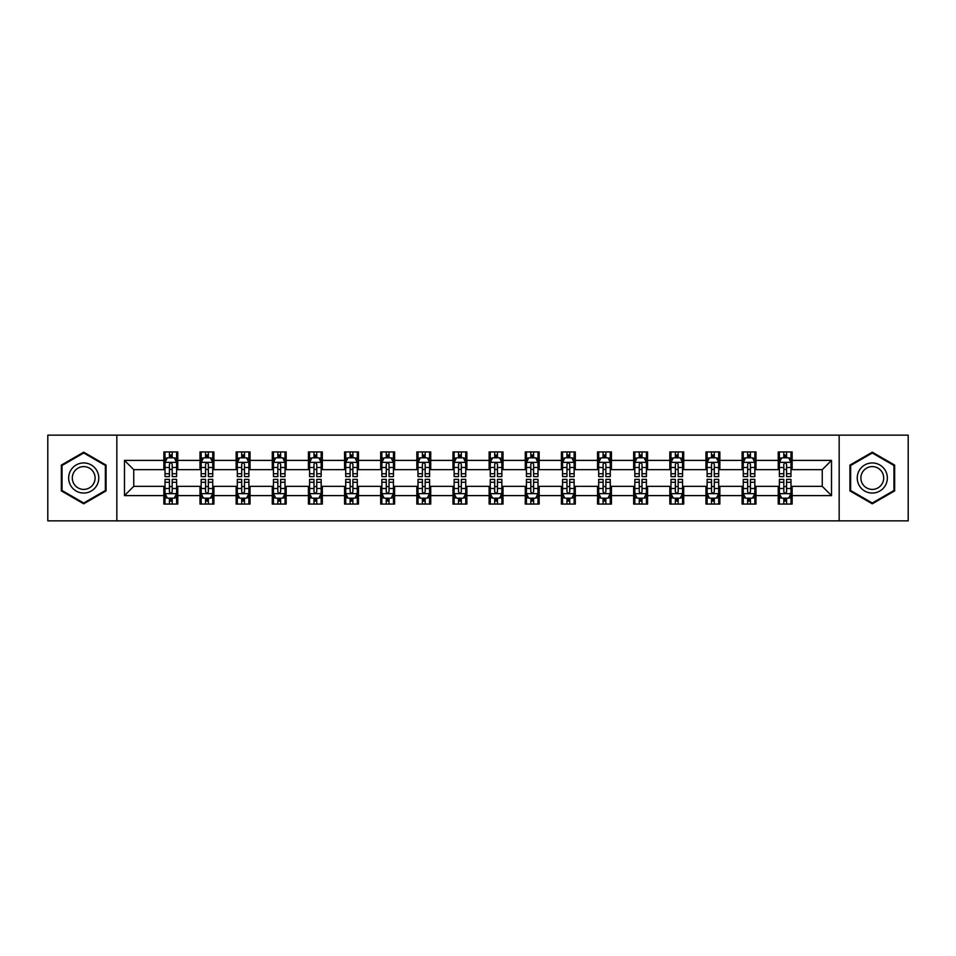 <?xml version="1.0" encoding="UTF-8"?>
<svg xmlns="http://www.w3.org/2000/svg" width="956" height="956" viewBox="0 0 956 956"><rect width="100%" height="100%" fill="white"/><g stroke="black" fill="none" stroke-linecap="round" stroke-linejoin="round"><path stroke-width="1.43" d="M839.165 520.853L908.2 520.853L908.2 435.147L839.165 435.147L839.165 520.853L116.835 520.853L116.835 435.147L47.8 435.147L47.8 520.853L116.835 520.853M839.165 435.147L116.835 435.147M792.142 460.398L792.142 451.937L778.232 451.937L778.232 460.398L755.993 460.398L755.993 451.937L742.095 451.937L742.095 460.398L719.856 460.398L719.856 451.937L705.958 451.937L705.958 460.398L683.719 460.398L683.719 451.937L669.821 451.937L669.821 460.398L647.582 460.398L647.582 451.937L633.673 451.937L633.673 460.398L611.434 460.398L611.434 451.937L597.536 451.937L597.536 460.398L575.297 460.398L575.297 451.937L561.399 451.937L561.399 460.398L539.16 460.398L539.16 451.937L525.262 451.937L525.262 460.398L503.023 460.398L503.023 451.937L489.125 451.937L489.125 460.398L466.875 460.398L466.875 451.937L452.977 451.937L452.977 460.398L430.738 460.398L430.738 451.937L416.84 451.937L416.84 460.398L394.601 460.398L394.601 451.937L380.703 451.937L380.703 460.398L358.464 460.398L358.464 451.937L344.566 451.937L344.566 460.398L322.327 460.398L322.327 451.937L308.418 451.937L308.418 460.398L286.179 460.398L286.179 451.937L272.281 451.937L272.281 460.398L250.042 460.398L250.042 451.937L236.144 451.937L236.144 460.398L213.905 460.398L213.905 451.937L200.007 451.937L200.007 460.398L177.768 460.398L177.768 451.937L163.858 451.937L163.858 460.398L124.483 460.398L124.483 495.602L133.744 486.341L163.858 486.341L163.858 504.063L177.768 504.063L177.768 486.341L200.007 486.341L200.007 504.063L213.905 504.063L213.905 486.341L236.144 486.341L236.144 504.063L250.042 504.063L250.042 486.341L272.281 486.341L272.281 504.063L286.179 504.063L286.179 486.341L308.418 486.341L308.418 504.063L322.327 504.063L322.327 486.341L344.566 486.341L344.566 504.063L358.464 504.063L358.464 486.341L380.703 486.341L380.703 504.063L394.601 504.063L394.601 486.341L416.84 486.341L416.84 504.063L430.738 504.063L430.738 486.341L452.977 486.341L452.977 504.063L466.875 504.063L466.875 486.341L489.125 486.341L489.125 504.063L503.023 504.063L503.023 486.341L525.262 486.341L525.262 504.063L539.16 504.063L539.16 486.341L561.399 486.341L561.399 504.063L575.297 504.063L575.297 486.341L597.536 486.341L597.536 504.063L611.434 504.063L611.434 486.341L633.673 486.341L633.673 504.063L647.582 504.063L647.582 486.341L669.821 486.341L669.821 504.063L683.719 504.063L683.719 486.341L705.958 486.341L705.958 504.063L719.856 504.063L719.856 486.341L742.095 486.341L742.095 504.063L755.993 504.063L755.993 486.341L778.232 486.341L778.232 504.063L792.142 504.063L792.142 486.341L822.256 486.341L822.256 469.659L792.142 469.659L792.142 460.398L831.517 460.398L831.517 495.602L792.142 495.602M778.232 495.602L755.993 495.602M742.095 495.602L719.856 495.602M705.958 495.602L683.719 495.602M669.821 495.602L647.582 495.602M633.673 495.602L611.434 495.602M597.536 495.602L575.297 495.602M561.399 495.602L539.16 495.602M525.262 495.602L503.023 495.602M489.125 495.602L466.875 495.602M452.977 495.602L430.738 495.602M416.84 495.602L394.601 495.602M380.703 495.602L358.464 495.602M344.566 495.602L322.327 495.602M308.418 495.602L286.179 495.602M272.281 495.602L250.042 495.602M236.144 495.602L213.905 495.602M200.007 495.602L177.768 495.602M163.858 495.602L124.483 495.602M778.232 460.398L778.232 469.659L755.993 469.659L755.993 460.398M742.095 460.398L742.095 469.659L719.856 469.659L719.856 460.398M705.958 460.398L705.958 469.659L683.719 469.659L683.719 460.398M669.821 460.398L669.821 469.659L647.582 469.659L647.582 460.398M633.673 460.398L633.673 469.659L611.434 469.659L611.434 460.398M597.536 460.398L597.536 469.659L575.297 469.659L575.297 460.398M561.399 460.398L561.399 469.659L539.16 469.659L539.16 460.398M525.262 460.398L525.262 469.659L503.023 469.659L503.023 460.398M489.125 460.398L489.125 469.659L466.875 469.659L466.875 460.398M452.977 460.398L452.977 469.659L430.738 469.659L430.738 460.398M416.84 460.398L416.84 469.659L394.601 469.659L394.601 460.398M380.703 460.398L380.703 469.659L358.464 469.659L358.464 460.398M344.566 460.398L344.566 469.659L322.327 469.659L322.327 460.398M308.418 460.398L308.418 469.659L286.179 469.659L286.179 460.398M272.281 460.398L272.281 469.659L250.042 469.659L250.042 460.398M236.144 460.398L236.144 469.659L213.905 469.659L213.905 460.398M200.007 460.398L200.007 469.659L177.768 469.659L177.768 460.398M163.858 460.398L163.858 469.659L133.744 469.659L124.483 460.398M133.744 469.659L133.744 486.341M831.517 495.602L822.256 486.341M822.256 469.659L831.517 460.398M163.858 457.733L165.018 457.733M169.427 457.733L172.2 457.733M176.609 457.733L177.768 457.733M163.858 469.432L165.018 469.432M169.427 469.432L172.2 469.432M176.609 469.432L177.768 469.432M163.858 486.568L165.018 486.568M169.427 486.568L172.2 486.568M176.609 486.568L177.768 486.568M163.858 498.267L165.018 498.267M169.427 498.267L172.2 498.267M176.609 498.267L177.768 498.267M200.007 486.568L201.166 486.568M205.564 486.568L208.348 486.568M212.746 486.568L213.905 486.568M200.007 498.267L201.166 498.267M205.564 498.267L208.348 498.267M212.746 498.267L213.905 498.267M200.007 457.733L201.166 457.733M205.564 457.733L208.348 457.733M212.746 457.733L213.905 457.733M200.007 469.432L201.166 469.432M205.564 469.432L208.348 469.432M212.746 469.432L213.905 469.432M236.144 486.568L237.303 486.568M241.701 486.568L244.485 486.568M248.883 486.568L250.042 486.568M236.144 498.267L237.303 498.267M241.701 498.267L244.485 498.267M248.883 498.267L250.042 498.267M236.144 457.733L237.303 457.733M241.701 457.733L244.485 457.733M248.883 457.733L250.042 457.733M236.144 469.432L237.303 469.432M241.701 469.432L244.485 469.432M248.883 469.432L250.042 469.432M272.281 486.568L273.44 486.568M277.838 486.568L280.622 486.568M285.019 486.568L286.179 486.568M272.281 498.267L273.44 498.267M277.838 498.267L280.622 498.267M285.019 498.267L286.179 498.267M272.281 457.733L273.44 457.733M277.838 457.733L280.622 457.733M285.019 457.733L286.179 457.733M272.281 469.432L273.44 469.432M277.838 469.432L280.622 469.432M285.019 469.432L286.179 469.432M308.418 486.568L309.577 486.568M313.986 486.568L316.759 486.568M321.168 486.568L322.327 486.568M308.418 498.267L309.577 498.267M313.986 498.267L316.759 498.267M321.168 498.267L322.327 498.267M308.418 457.733L309.577 457.733M313.986 457.733L316.759 457.733M321.168 457.733L322.327 457.733M308.418 469.432L309.577 469.432M313.986 469.432L316.759 469.432M321.168 469.432L322.327 469.432M344.566 486.568L345.725 486.568M350.123 486.568L352.907 486.568M357.305 486.568L358.464 486.568M344.566 498.267L345.725 498.267M350.123 498.267L352.907 498.267M357.305 498.267L358.464 498.267M344.566 457.733L345.725 457.733M350.123 457.733L352.907 457.733M357.305 457.733L358.464 457.733M344.566 469.432L345.725 469.432M350.123 469.432L352.907 469.432M357.305 469.432L358.464 469.432M380.703 486.568L381.862 486.568M386.26 486.568L389.044 486.568M393.442 486.568L394.601 486.568M380.703 498.267L381.862 498.267M386.26 498.267L389.044 498.267M393.442 498.267L394.601 498.267M380.703 457.733L381.862 457.733M386.26 457.733L389.044 457.733M393.442 457.733L394.601 457.733M380.703 469.432L381.862 469.432M386.26 469.432L389.044 469.432M393.442 469.432L394.601 469.432M416.84 486.568L417.999 486.568M422.397 486.568L425.181 486.568M429.579 486.568L430.738 486.568M416.84 498.267L417.999 498.267M422.397 498.267L425.181 498.267M429.579 498.267L430.738 498.267M416.84 457.733L417.999 457.733M422.397 457.733L425.181 457.733M429.579 457.733L430.738 457.733M416.84 469.432L417.999 469.432M422.397 469.432L425.181 469.432M429.579 469.432L430.738 469.432M452.977 486.568L454.136 486.568M458.545 486.568L461.318 486.568M465.727 486.568L466.875 486.568M452.977 498.267L454.136 498.267M458.545 498.267L461.318 498.267M465.727 498.267L466.875 498.267M452.977 457.733L454.136 457.733M458.545 457.733L461.318 457.733M465.727 457.733L466.875 457.733M452.977 469.432L454.136 469.432M458.545 469.432L461.318 469.432M465.727 469.432L466.875 469.432M489.125 486.568L490.273 486.568M494.682 486.568L497.455 486.568M501.864 486.568L503.023 486.568M489.125 498.267L490.273 498.267M494.682 498.267L497.455 498.267M501.864 498.267L503.023 498.267M489.125 457.733L490.273 457.733M494.682 457.733L497.455 457.733M501.864 457.733L503.023 457.733M489.125 469.432L490.273 469.432M494.682 469.432L497.455 469.432M501.864 469.432L503.023 469.432M525.262 486.568L526.421 486.568M530.819 486.568L533.603 486.568M538.001 486.568L539.16 486.568M525.262 498.267L526.421 498.267M530.819 498.267L533.603 498.267M538.001 498.267L539.16 498.267M525.262 457.733L526.421 457.733M530.819 457.733L533.603 457.733M538.001 457.733L539.16 457.733M525.262 469.432L526.421 469.432M530.819 469.432L533.603 469.432M538.001 469.432L539.16 469.432M561.399 486.568L562.558 486.568M566.956 486.568L569.74 486.568M574.138 486.568L575.297 486.568M561.399 498.267L562.558 498.267M566.956 498.267L569.74 498.267M574.138 498.267L575.297 498.267M561.399 457.733L562.558 457.733M566.956 457.733L569.74 457.733M574.138 457.733L575.297 457.733M561.399 469.432L562.558 469.432M566.956 469.432L569.74 469.432M574.138 469.432L575.297 469.432M597.536 486.568L598.695 486.568M603.093 486.568L605.877 486.568M610.275 486.568L611.434 486.568M597.536 498.267L598.695 498.267M603.093 498.267L605.877 498.267M610.275 498.267L611.434 498.267M597.536 457.733L598.695 457.733M603.093 457.733L605.877 457.733M610.275 457.733L611.434 457.733M597.536 469.432L598.695 469.432M603.093 469.432L605.877 469.432M610.275 469.432L611.434 469.432M633.673 486.568L634.832 486.568M639.241 486.568L642.014 486.568M646.423 486.568L647.582 486.568M633.673 498.267L634.832 498.267M639.241 498.267L642.014 498.267M646.423 498.267L647.582 498.267M633.673 457.733L634.832 457.733M639.241 457.733L642.014 457.733M646.423 457.733L647.582 457.733M633.673 469.432L634.832 469.432M639.241 469.432L642.014 469.432M646.423 469.432L647.582 469.432M669.821 486.568L670.981 486.568M675.378 486.568L678.163 486.568M682.56 486.568L683.719 486.568M669.821 498.267L670.981 498.267M675.378 498.267L678.163 498.267M682.56 498.267L683.719 498.267M669.821 457.733L670.981 457.733M675.378 457.733L678.163 457.733M682.56 457.733L683.719 457.733M669.821 469.432L670.981 469.432M675.378 469.432L678.163 469.432M682.56 469.432L683.719 469.432M705.958 486.568L707.117 486.568M711.515 486.568L714.299 486.568M718.697 486.568L719.856 486.568M705.958 498.267L707.117 498.267M711.515 498.267L714.299 498.267M718.697 498.267L719.856 498.267M705.958 457.733L707.117 457.733M711.515 457.733L714.299 457.733M718.697 457.733L719.856 457.733M705.958 469.432L707.117 469.432M711.515 469.432L714.299 469.432M718.697 469.432L719.856 469.432M742.095 486.568L743.254 486.568M747.652 486.568L750.436 486.568M754.834 486.568L755.993 486.568M742.095 498.267L743.254 498.267M747.652 498.267L750.436 498.267M754.834 498.267L755.993 498.267M742.095 457.733L743.254 457.733M747.652 457.733L750.436 457.733M754.834 457.733L755.993 457.733M742.095 469.432L743.254 469.432M747.652 469.432L750.436 469.432M754.834 469.432L755.993 469.432M778.232 486.568L779.391 486.568M783.801 486.568L786.573 486.568M790.982 486.568L792.142 486.568M778.232 498.267L779.391 498.267M783.801 498.267L786.573 498.267M790.982 498.267L792.142 498.267M778.232 457.733L779.391 457.733M783.801 457.733L786.573 457.733M790.982 457.733L792.142 457.733M778.232 469.432L779.391 469.432M783.801 469.432L786.573 469.432M790.982 469.432L792.142 469.432M83.71 503.812L106.068 490.906L106.068 465.094L83.71 452.188L61.351 465.094L61.351 490.906L83.71 503.812M894.649 465.094L872.29 452.188L849.932 465.094L849.932 490.906L872.29 503.812L894.649 490.906L894.649 465.094M172.2 454.948L169.427 454.948M176.609 473.71L172.2 473.71L172.2 476.614L176.609 476.614L176.609 462.477L174.291 457.84L167.336 457.84L165.018 462.477L165.018 476.614L169.427 476.614L169.427 473.71L165.018 473.71M165.018 462.477L165.018 451.937M176.609 462.477L176.609 451.937M169.427 457.84L169.427 451.937M172.2 451.937L172.2 457.84M172.2 473.71L172.2 464.222C171.279 462.429 170.347 462.429 169.427 464.222L169.427 473.71M169.427 501.052L172.2 501.052M165.018 482.29L169.427 482.29L169.427 479.386L165.018 479.386L165.018 493.523L167.336 498.16L174.291 498.16L176.609 493.523L176.609 479.386L172.2 479.386L172.2 482.29L176.609 482.29M176.609 493.523L176.609 504.063M165.018 493.523L165.018 504.063M172.2 498.16L172.2 504.063M169.427 504.063L169.427 498.16M169.427 482.29L169.427 491.778C170.347 493.571 171.279 493.571 172.2 491.778L172.2 482.29M96.747 485.529A15.057 15.057 0 0 0 91.238 464.963A15.057 15.057 0 0 0 70.672 470.471A15.057 15.057 0 0 0 76.181 491.037A15.057 15.057 0 0 0 96.747 485.529M93.58 483.7A11.4 11.4 0 0 0 89.41 468.129A11.4 11.4 0 0 0 73.839 472.3A11.4 11.4 0 0 0 78.01 487.871A11.4 11.4 0 0 0 93.58 483.7M62.044 490.512L62.044 465.488L83.71 452.989L105.363 465.488L105.363 490.512L83.71 503.011L62.044 490.512M872.29 462.943A15.057 15.057 0 0 0 857.233 478A15.057 15.057 0 0 0 872.29 493.057A15.057 15.057 0 0 0 887.347 478A15.057 15.057 0 0 0 872.29 462.943M872.29 466.6A11.4 11.4 0 0 0 860.89 478A11.4 11.4 0 0 0 872.29 489.4A11.4 11.4 0 0 0 883.691 478A11.4 11.4 0 0 0 872.29 466.6M893.956 490.512L872.29 503.011L850.637 490.512L850.637 465.488L872.29 452.989L893.956 465.488L893.956 490.512M208.348 454.948L205.564 454.948M212.746 473.71L208.348 473.71L208.348 476.614L212.746 476.614L212.746 462.477L210.428 457.84L203.473 457.84L201.166 462.477L201.166 476.614L205.564 476.614L205.564 473.71L201.166 473.71M201.166 462.477L201.166 451.937M212.746 462.477L212.746 451.937M205.564 457.84L205.564 451.937M208.348 451.937L208.348 457.84M208.348 473.71L208.348 464.222C207.416 462.429 206.496 462.429 205.564 464.222L205.564 473.71M244.485 454.948L241.701 454.948M248.883 473.71L244.485 473.71L244.485 476.614L248.883 476.614L248.883 462.477L246.564 457.84L239.621 457.84L237.303 462.477L237.303 476.614L241.701 476.614L241.701 473.71L237.303 473.71M237.303 462.477L237.303 451.937M248.883 462.477L248.883 451.937M241.701 457.84L241.701 451.937M244.485 451.937L244.485 457.84M244.485 473.71L244.485 464.222C243.553 462.429 242.633 462.429 241.701 464.222L241.701 473.71M205.564 501.052L208.348 501.052M201.166 482.29L205.564 482.29L205.564 479.386L201.166 479.386L201.166 493.523L203.473 498.16L210.428 498.16L212.746 493.523L212.746 479.386L208.348 479.386L208.348 482.29L212.746 482.29M212.746 493.523L212.746 504.063M201.166 493.523L201.166 504.063M208.348 498.16L208.348 504.063M205.564 504.063L205.564 498.16M205.564 482.29L205.564 491.778C206.484 493.571 207.416 493.571 208.348 491.778L208.348 482.29M241.701 501.052L244.485 501.052M237.303 482.29L241.701 482.29L241.701 479.386L237.303 479.386L237.303 493.523L239.621 498.16L246.564 498.16L248.883 493.523L248.883 479.386L244.485 479.386L244.485 482.29L248.883 482.29M248.883 493.523L248.883 504.063M237.303 493.523L237.303 504.063M244.485 498.16L244.485 504.063M241.701 504.063L241.701 498.16M241.701 482.29L241.701 491.778C242.633 493.571 243.553 493.571 244.485 491.778L244.485 482.29M280.622 454.948L277.838 454.948M285.019 473.71L280.622 473.71L280.622 476.614L285.019 476.614L285.019 462.477L282.713 457.84L275.758 457.84L273.44 462.477L273.44 476.614L277.838 476.614L277.838 473.71L273.44 473.71M273.44 462.477L273.44 451.937M285.019 462.477L285.019 451.937M277.838 457.84L277.838 451.937M280.622 451.937L280.622 457.84M280.622 473.71L280.622 464.222C279.702 462.429 278.77 462.429 277.838 464.222L277.838 473.71M316.759 454.948L313.986 454.948M321.168 473.71L316.759 473.71L316.759 476.614L321.168 476.614L321.168 462.477L318.85 457.84L311.895 457.84L309.577 462.477L309.577 476.614L313.986 476.614L313.986 473.71L309.577 473.71M309.577 462.477L309.577 451.937M321.168 462.477L321.168 451.937M313.986 457.84L313.986 451.937M316.759 451.937L316.759 457.84M316.759 473.71L316.759 464.222C315.839 462.429 314.906 462.429 313.986 464.222L313.986 473.71M352.907 454.948L350.123 454.948M357.305 473.71L352.907 473.71L352.907 476.614L357.305 476.614L357.305 462.477L354.987 457.84L348.032 457.84L345.725 462.477L345.725 476.614L350.123 476.614L350.123 473.71L345.725 473.71M345.725 462.477L345.725 451.937M357.305 462.477L357.305 451.937M350.123 457.84L350.123 451.937M352.907 451.937L352.907 457.84M352.907 473.71L352.907 464.222C351.975 462.429 351.055 462.429 350.123 464.222L350.123 473.71M277.838 501.052L280.622 501.052M273.44 482.29L277.838 482.29L277.838 479.386L273.44 479.386L273.44 493.523L275.758 498.16L282.713 498.16L285.019 493.523L285.019 479.386L280.622 479.386L280.622 482.29L285.019 482.29M285.019 493.523L285.019 504.063M273.44 493.523L273.44 504.063M280.622 498.16L280.622 504.063M277.838 504.063L277.838 498.16M277.838 482.29L277.838 491.778C278.77 493.571 279.69 493.571 280.622 491.778L280.622 482.29M313.986 501.052L316.759 501.052M309.577 482.29L313.986 482.29L313.986 479.386L309.577 479.386L309.577 493.523L311.895 498.16L318.85 498.16L321.168 493.523L321.168 479.386L316.759 479.386L316.759 482.29L321.168 482.29M321.168 493.523L321.168 504.063M309.577 493.523L309.577 504.063M316.759 498.16L316.759 504.063M313.986 504.063L313.986 498.16M313.986 482.29L313.986 491.778C314.906 493.571 315.839 493.571 316.759 491.778L316.759 482.29M350.123 501.052L352.907 501.052M345.725 482.29L350.123 482.29L350.123 479.386L345.725 479.386L345.725 493.523L348.032 498.16L354.987 498.16L357.305 493.523L357.305 479.386L352.907 479.386L352.907 482.29L357.305 482.29M357.305 493.523L357.305 504.063M345.725 493.523L345.725 504.063M352.907 498.16L352.907 504.063M350.123 504.063L350.123 498.16M350.123 482.29L350.123 491.778C351.043 493.571 351.975 493.571 352.907 491.778L352.907 482.29M389.044 454.948L386.26 454.948M393.442 473.71L389.044 473.71L389.044 476.614L393.442 476.614L393.442 462.477L391.124 457.84L384.181 457.84L381.862 462.477L381.862 476.614L386.26 476.614L386.26 473.71L381.862 473.71M381.862 462.477L381.862 451.937M393.442 462.477L393.442 451.937M386.26 457.84L386.26 451.937M389.044 451.937L389.044 457.84M389.044 473.71L389.044 464.222C388.112 462.429 387.192 462.429 386.26 464.222L386.26 473.71M386.26 501.052L389.044 501.052M381.862 482.29L386.26 482.29L386.26 479.386L381.862 479.386L381.862 493.523L384.181 498.16L391.124 498.16L393.442 493.523L393.442 479.386L389.044 479.386L389.044 482.29L393.442 482.29M393.442 493.523L393.442 504.063M381.862 493.523L381.862 504.063M389.044 498.16L389.044 504.063M386.26 504.063L386.26 498.16M386.26 482.29L386.26 491.778C387.192 493.571 388.112 493.571 389.044 491.778L389.044 482.29M425.181 454.948L422.397 454.948M429.579 473.71L425.181 473.71L425.181 476.614L429.579 476.614L429.579 462.477L427.26 457.84L420.317 457.84L417.999 462.477L417.999 476.614L422.397 476.614L422.397 473.71L417.999 473.71M417.999 462.477L417.999 451.937M429.579 462.477L429.579 451.937M422.397 457.84L422.397 451.937M425.181 451.937L425.181 457.84M425.181 473.71L425.181 464.222C424.261 462.429 423.329 462.429 422.397 464.222L422.397 473.71M422.397 501.052L425.181 501.052M417.999 482.29L422.397 482.29L422.397 479.386L417.999 479.386L417.999 493.523L420.317 498.16L427.26 498.16L429.579 493.523L429.579 479.386L425.181 479.386L425.181 482.29L429.579 482.29M429.579 493.523L429.579 504.063M417.999 493.523L417.999 504.063M425.181 498.16L425.181 504.063M422.397 504.063L422.397 498.16M422.397 482.29L422.397 491.778C423.329 493.571 424.249 493.571 425.181 491.778L425.181 482.29M461.318 454.948L458.545 454.948M465.727 473.71L461.318 473.71L461.318 476.614L465.727 476.614L465.727 462.477L463.409 457.84L456.454 457.84L454.136 462.477L454.136 476.614L458.545 476.614L458.545 473.71L454.136 473.71M454.136 462.477L454.136 451.937M465.727 462.477L465.727 451.937M458.545 457.84L458.545 451.937M461.318 451.937L461.318 457.84M461.318 473.71L461.318 464.222C460.398 462.429 459.466 462.429 458.545 464.222L458.545 473.71M458.545 501.052L461.318 501.052M454.136 482.29L458.545 482.29L458.545 479.386L454.136 479.386L454.136 493.523L456.454 498.16L463.409 498.16L465.727 493.523L465.727 479.386L461.318 479.386L461.318 482.29L465.727 482.29M465.727 493.523L465.727 504.063M454.136 493.523L454.136 504.063M461.318 498.16L461.318 504.063M458.545 504.063L458.545 498.16M458.545 482.29L458.545 491.778C459.466 493.571 460.398 493.571 461.318 491.778L461.318 482.29M497.455 454.948L494.682 454.948M501.864 473.71L497.455 473.71L497.455 476.614L501.864 476.614L501.864 462.477L499.546 457.84L492.591 457.84L490.273 462.477L490.273 476.614L494.682 476.614L494.682 473.71L490.273 473.71M490.273 462.477L490.273 451.937M501.864 462.477L501.864 451.937M494.682 457.84L494.682 451.937M497.455 451.937L497.455 457.84M497.455 473.71L497.455 464.222C496.534 462.429 495.602 462.429 494.682 464.222L494.682 473.71M494.682 501.052L497.455 501.052M490.273 482.29L494.682 482.29L494.682 479.386L490.273 479.386L490.273 493.523L492.591 498.16L499.546 498.16L501.864 493.523L501.864 479.386L497.455 479.386L497.455 482.29L501.864 482.29M501.864 493.523L501.864 504.063M490.273 493.523L490.273 504.063M497.455 498.16L497.455 504.063M494.682 504.063L494.682 498.16M494.682 482.29L494.682 491.778C495.602 493.571 496.534 493.571 497.455 491.778L497.455 482.29M533.603 454.948L530.819 454.948M538.001 473.71L533.603 473.71L533.603 476.614L538.001 476.614L538.001 462.477L535.683 457.84L528.74 457.84L526.421 462.477L526.421 476.614L530.819 476.614L530.819 473.71L526.421 473.71M526.421 462.477L526.421 451.937M538.001 462.477L538.001 451.937M530.819 457.84L530.819 451.937M533.603 451.937L533.603 457.84M533.603 473.71L533.603 464.222C532.671 462.429 531.751 462.429 530.819 464.222L530.819 473.71M530.819 501.052L533.603 501.052M526.421 482.29L530.819 482.29L530.819 479.386L526.421 479.386L526.421 493.523L528.74 498.16L535.683 498.16L538.001 493.523L538.001 479.386L533.603 479.386L533.603 482.29L538.001 482.29M538.001 493.523L538.001 504.063M526.421 493.523L526.421 504.063M533.603 498.16L533.603 504.063M530.819 504.063L530.819 498.16M530.819 482.29L530.819 491.778C531.739 493.571 532.671 493.571 533.603 491.778L533.603 482.29M569.74 454.948L566.956 454.948M574.138 473.71L569.74 473.71L569.74 476.614L574.138 476.614L574.138 462.477L571.819 457.84L564.876 457.84L562.558 462.477L562.558 476.614L566.956 476.614L566.956 473.71L562.558 473.71M562.558 462.477L562.558 451.937M574.138 462.477L574.138 451.937M566.956 457.84L566.956 451.937M569.74 451.937L569.74 457.84M569.74 473.71L569.74 464.222C568.808 462.429 567.888 462.429 566.956 464.222L566.956 473.71M566.956 501.052L569.74 501.052M562.558 482.29L566.956 482.29L566.956 479.386L562.558 479.386L562.558 493.523L564.876 498.16L571.819 498.16L574.138 493.523L574.138 479.386L569.74 479.386L569.74 482.29L574.138 482.29M574.138 493.523L574.138 504.063M562.558 493.523L562.558 504.063M569.74 498.16L569.74 504.063M566.956 504.063L566.956 498.16M566.956 482.29L566.956 491.778C567.888 493.571 568.808 493.571 569.74 491.778L569.74 482.29M605.877 454.948L603.093 454.948M610.275 473.71L605.877 473.71L605.877 476.614L610.275 476.614L610.275 462.477L607.968 457.84L601.013 457.84L598.695 462.477L598.695 476.614L603.093 476.614L603.093 473.71L598.695 473.71M598.695 462.477L598.695 451.937M610.275 462.477L610.275 451.937M603.093 457.84L603.093 451.937M605.877 451.937L605.877 457.84M605.877 473.71L605.877 464.222C604.957 462.429 604.025 462.429 603.093 464.222L603.093 473.71M603.093 501.052L605.877 501.052M598.695 482.29L603.093 482.29L603.093 479.386L598.695 479.386L598.695 493.523L601.013 498.16L607.968 498.16L610.275 493.523L610.275 479.386L605.877 479.386L605.877 482.29L610.275 482.29M610.275 493.523L610.275 504.063M598.695 493.523L598.695 504.063M605.877 498.16L605.877 504.063M603.093 504.063L603.093 498.16M603.093 482.29L603.093 491.778C604.025 493.571 604.945 493.571 605.877 491.778L605.877 482.29M642.014 454.948L639.241 454.948M646.423 473.71L642.014 473.71L642.014 476.614L646.423 476.614L646.423 462.477L644.105 457.84L637.15 457.84L634.832 462.477L634.832 476.614L639.241 476.614L639.241 473.71L634.832 473.71M634.832 462.477L634.832 451.937M646.423 462.477L646.423 451.937M639.241 457.84L639.241 451.937M642.014 451.937L642.014 457.84M642.014 473.71L642.014 464.222C641.094 462.429 640.162 462.429 639.241 464.222L639.241 473.71M639.241 501.052L642.014 501.052M634.832 482.29L639.241 482.29L639.241 479.386L634.832 479.386L634.832 493.523L637.15 498.16L644.105 498.16L646.423 493.523L646.423 479.386L642.014 479.386L642.014 482.29L646.423 482.29M646.423 493.523L646.423 504.063M634.832 493.523L634.832 504.063M642.014 498.16L642.014 504.063M639.241 504.063L639.241 498.16M639.241 482.29L639.241 491.778C640.162 493.571 641.094 493.571 642.014 491.778L642.014 482.29M678.163 454.948L675.378 454.948M682.56 473.71L678.163 473.71L678.163 476.614L682.56 476.614L682.56 462.477L680.242 457.84L673.287 457.84L670.981 462.477L670.981 476.614L675.378 476.614L675.378 473.71L670.981 473.71M670.981 462.477L670.981 451.937M682.56 462.477L682.56 451.937M675.378 457.84L675.378 451.937M678.163 451.937L678.163 457.84M678.163 473.71L678.163 464.222C677.23 462.429 676.31 462.429 675.378 464.222L675.378 473.71M675.378 501.052L678.163 501.052M670.981 482.29L675.378 482.29L675.378 479.386L670.981 479.386L670.981 493.523L673.287 498.16L680.242 498.16L682.56 493.523L682.56 479.386L678.163 479.386L678.163 482.29L682.56 482.29M682.56 493.523L682.56 504.063M670.981 493.523L670.981 504.063M678.163 498.16L678.163 504.063M675.378 504.063L675.378 498.16M675.378 482.29L675.378 491.778C676.298 493.571 677.23 493.571 678.163 491.778L678.163 482.29M714.299 454.948L711.515 454.948M718.697 473.71L714.299 473.71L714.299 476.614L718.697 476.614L718.697 462.477L716.379 457.84L709.436 457.84L707.117 462.477L707.117 476.614L711.515 476.614L711.515 473.71L707.117 473.71M707.117 462.477L707.117 451.937M718.697 462.477L718.697 451.937M711.515 457.84L711.515 451.937M714.299 451.937L714.299 457.84M714.299 473.71L714.299 464.222C713.367 462.429 712.447 462.429 711.515 464.222L711.515 473.71M711.515 501.052L714.299 501.052M707.117 482.29L711.515 482.29L711.515 479.386L707.117 479.386L707.117 493.523L709.436 498.16L716.379 498.16L718.697 493.523L718.697 479.386L714.299 479.386L714.299 482.29L718.697 482.29M718.697 493.523L718.697 504.063M707.117 493.523L707.117 504.063M714.299 498.16L714.299 504.063M711.515 504.063L711.515 498.16M711.515 482.29L711.515 491.778C712.447 493.571 713.367 493.571 714.299 491.778L714.299 482.29M750.436 454.948L747.652 454.948M754.834 473.71L750.436 473.71L750.436 476.614L754.834 476.614L754.834 462.477L752.527 457.84L745.572 457.84L743.254 462.477L743.254 476.614L747.652 476.614L747.652 473.71L743.254 473.71M743.254 462.477L743.254 451.937M754.834 462.477L754.834 451.937M747.652 457.84L747.652 451.937M750.436 451.937L750.436 457.84M750.436 473.71L750.436 464.222C749.516 462.429 748.584 462.429 747.652 464.222L747.652 473.71M747.652 501.052L750.436 501.052M743.254 482.29L747.652 482.29L747.652 479.386L743.254 479.386L743.254 493.523L745.572 498.16L752.527 498.16L754.834 493.523L754.834 479.386L750.436 479.386L750.436 482.29L754.834 482.29M754.834 493.523L754.834 504.063M743.254 493.523L743.254 504.063M750.436 498.16L750.436 504.063M747.652 504.063L747.652 498.16M747.652 482.29L747.652 491.778C748.584 493.571 749.504 493.571 750.436 491.778L750.436 482.29M786.573 454.948L783.801 454.948M790.982 473.71L786.573 473.71L786.573 476.614L790.982 476.614L790.982 462.477L788.664 457.84L781.709 457.84L779.391 462.477L779.391 476.614L783.801 476.614L783.801 473.71L779.391 473.71M779.391 462.477L779.391 451.937M790.982 462.477L790.982 451.937M783.801 457.84L783.801 451.937M786.573 451.937L786.573 457.84M786.573 473.71L786.573 464.222C785.653 462.429 784.721 462.429 783.801 464.222L783.801 473.71M783.801 501.052L786.573 501.052M779.391 482.29L783.801 482.29L783.801 479.386L779.391 479.386L779.391 493.523L781.709 498.16L788.664 498.16L790.982 493.523L790.982 479.386L786.573 479.386L786.573 482.29L790.982 482.29M790.982 493.523L790.982 504.063M779.391 493.523L779.391 504.063M786.573 498.16L786.573 504.063M783.801 504.063L783.801 498.16M783.801 482.29L783.801 491.778C784.721 493.571 785.653 493.571 786.573 491.778L786.573 482.29M176.549 462.357L165.077 462.357M165.018 458.127L167.204 458.127M174.422 458.127L176.609 458.127M169.427 467.496L165.018 467.496M176.609 467.496L172.2 467.496M172.2 456.418L169.427 456.418M165.077 493.643L176.549 493.643M176.609 497.873L174.422 497.873M167.204 497.873L165.018 497.873M172.2 488.504L176.609 488.504M165.018 488.504L169.427 488.504M169.427 499.582L172.2 499.582M212.686 462.357L201.214 462.357M201.166 458.127L203.341 458.127M210.571 458.127L212.746 458.127M205.564 467.496L201.166 467.496M212.746 467.496L208.348 467.496M208.348 456.418L205.564 456.418M248.823 462.357L237.363 462.357M237.303 458.127L239.478 458.127M246.708 458.127L248.883 458.127M241.701 467.496L237.303 467.496M248.883 467.496L244.485 467.496M244.485 456.418L241.701 456.418M201.214 493.643L212.686 493.643M212.746 497.873L210.571 497.873M203.341 497.873L201.166 497.873M208.348 488.504L212.746 488.504M201.166 488.504L205.564 488.504M205.564 499.582L208.348 499.582M237.363 493.643L248.823 493.643M248.883 497.873L246.708 497.873M239.478 497.873L237.303 497.873M244.485 488.504L248.883 488.504M237.303 488.504L241.701 488.504M241.701 499.582L244.485 499.582M284.972 462.357L273.5 462.357M273.44 458.127L275.615 458.127M282.845 458.127L285.019 458.127M277.838 467.496L273.44 467.496M285.019 467.496L280.622 467.496M280.622 456.418L277.838 456.418M321.108 462.357L309.636 462.357M309.577 458.127L311.764 458.127M318.981 458.127L321.168 458.127M313.986 467.496L309.577 467.496M321.168 467.496L316.759 467.496M316.759 456.418L313.986 456.418M357.245 462.357L345.773 462.357M345.725 458.127L347.9 458.127M355.13 458.127L357.305 458.127M350.123 467.496L345.725 467.496M357.305 467.496L352.907 467.496M352.907 456.418L350.123 456.418M273.5 493.643L284.972 493.643M285.019 497.873L282.845 497.873M275.615 497.873L273.44 497.873M280.622 488.504L285.019 488.504M273.44 488.504L277.838 488.504M277.838 499.582L280.622 499.582M309.636 493.643L321.108 493.643M321.168 497.873L318.981 497.873M311.764 497.873L309.577 497.873M316.759 488.504L321.168 488.504M309.577 488.504L313.986 488.504M313.986 499.582L316.759 499.582M345.773 493.643L357.245 493.643M357.305 497.873L355.13 497.873M347.9 497.873L345.725 497.873M352.907 488.504L357.305 488.504M345.725 488.504L350.123 488.504M350.123 499.582L352.907 499.582M393.382 462.357L381.922 462.357M381.862 458.127L384.037 458.127M391.267 458.127L393.442 458.127M386.26 467.496L381.862 467.496M393.442 467.496L389.044 467.496M389.044 456.418L386.26 456.418M381.922 493.643L393.382 493.643M393.442 497.873L391.267 497.873M384.037 497.873L381.862 497.873M389.044 488.504L393.442 488.504M381.862 488.504L386.26 488.504M386.26 499.582L389.044 499.582M429.519 462.357L418.059 462.357M417.999 458.127L420.174 458.127M427.404 458.127L429.579 458.127M422.397 467.496L417.999 467.496M429.579 467.496L425.181 467.496M425.181 456.418L422.397 456.418M418.059 493.643L429.519 493.643M429.579 497.873L427.404 497.873M420.174 497.873L417.999 497.873M425.181 488.504L429.579 488.504M417.999 488.504L422.397 488.504M422.397 499.582L425.181 499.582M465.668 462.357L454.196 462.357M454.136 458.127L456.311 458.127M463.541 458.127L465.727 458.127M458.545 467.496L454.136 467.496M465.727 467.496L461.318 467.496M461.318 456.418L458.545 456.418M454.196 493.643L465.668 493.643M465.727 497.873L463.541 497.873M456.311 497.873L454.136 497.873M461.318 488.504L465.727 488.504M454.136 488.504L458.545 488.504M458.545 499.582L461.318 499.582M501.804 462.357L490.332 462.357M490.273 458.127L492.46 458.127M499.689 458.127L501.864 458.127M494.682 467.496L490.273 467.496M501.864 467.496L497.455 467.496M497.455 456.418L494.682 456.418M490.332 493.643L501.804 493.643M501.864 497.873L499.689 497.873M492.46 497.873L490.273 497.873M497.455 488.504L501.864 488.504M490.273 488.504L494.682 488.504M494.682 499.582L497.455 499.582M537.941 462.357L526.481 462.357M526.421 458.127L528.596 458.127M535.826 458.127L538.001 458.127M530.819 467.496L526.421 467.496M538.001 467.496L533.603 467.496M533.603 456.418L530.819 456.418M526.481 493.643L537.941 493.643M538.001 497.873L535.826 497.873M528.596 497.873L526.421 497.873M533.603 488.504L538.001 488.504M526.421 488.504L530.819 488.504M530.819 499.582L533.603 499.582M574.078 462.357L562.618 462.357M562.558 458.127L564.733 458.127M571.963 458.127L574.138 458.127M566.956 467.496L562.558 467.496M574.138 467.496L569.74 467.496M569.74 456.418L566.956 456.418M562.618 493.643L574.078 493.643M574.138 497.873L571.963 497.873M564.733 497.873L562.558 497.873M569.74 488.504L574.138 488.504M562.558 488.504L566.956 488.504M566.956 499.582L569.74 499.582M610.227 462.357L598.755 462.357M598.695 458.127L600.87 458.127M608.1 458.127L610.275 458.127M603.093 467.496L598.695 467.496M610.275 467.496L605.877 467.496M605.877 456.418L603.093 456.418M598.755 493.643L610.227 493.643M610.275 497.873L608.1 497.873M600.87 497.873L598.695 497.873M605.877 488.504L610.275 488.504M598.695 488.504L603.093 488.504M603.093 499.582L605.877 499.582M646.364 462.357L634.892 462.357M634.832 458.127L637.019 458.127M644.236 458.127L646.423 458.127M639.241 467.496L634.832 467.496M646.423 467.496L642.014 467.496M642.014 456.418L639.241 456.418M634.892 493.643L646.364 493.643M646.423 497.873L644.236 497.873M637.019 497.873L634.832 497.873M642.014 488.504L646.423 488.504M634.832 488.504L639.241 488.504M639.241 499.582L642.014 499.582M682.5 462.357L671.028 462.357M670.981 458.127L673.155 458.127M680.385 458.127L682.56 458.127M675.378 467.496L670.981 467.496M682.56 467.496L678.163 467.496M678.163 456.418L675.378 456.418M671.028 493.643L682.5 493.643M682.56 497.873L680.385 497.873M673.155 497.873L670.981 497.873M678.163 488.504L682.56 488.504M670.981 488.504L675.378 488.504M675.378 499.582L678.163 499.582M718.637 462.357L707.177 462.357M707.117 458.127L709.292 458.127M716.522 458.127L718.697 458.127M711.515 467.496L707.117 467.496M718.697 467.496L714.299 467.496M714.299 456.418L711.515 456.418M707.177 493.643L718.637 493.643M718.697 497.873L716.522 497.873M709.292 497.873L707.117 497.873M714.299 488.504L718.697 488.504M707.117 488.504L711.515 488.504M711.515 499.582L714.299 499.582M754.786 462.357L743.314 462.357M743.254 458.127L745.429 458.127M752.659 458.127L754.834 458.127M747.652 467.496L743.254 467.496M754.834 467.496L750.436 467.496M750.436 456.418L747.652 456.418M743.314 493.643L754.786 493.643M754.834 497.873L752.659 497.873M745.429 497.873L743.254 497.873M750.436 488.504L754.834 488.504M743.254 488.504L747.652 488.504M747.652 499.582L750.436 499.582M790.923 462.357L779.451 462.357M779.391 458.127L781.578 458.127M788.796 458.127L790.982 458.127M783.801 467.496L779.391 467.496M790.982 467.496L786.573 467.496M786.573 456.418L783.801 456.418M779.451 493.643L790.923 493.643M790.982 497.873L788.796 497.873M781.578 497.873L779.391 497.873M786.573 488.504L790.982 488.504M779.391 488.504L783.801 488.504M783.801 499.582L786.573 499.582"/></g></svg>
